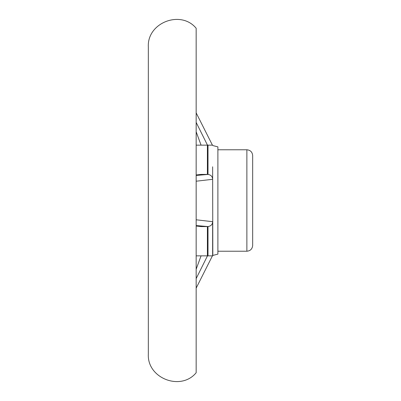 <?xml version="1.0" encoding="UTF-8"?>
<svg xmlns="http://www.w3.org/2000/svg" width="401" height="401" viewBox="0 0 401 401"><rect width="100%" height="100%" fill="white"/><g stroke="black" fill="none" stroke-linecap="round" stroke-linejoin="round"><path stroke-width="0.6" d="M196.159 368.394L196.159 28.255C180.821 9.574 147.002 22.727 148.33 46.872L148.33 354.128C147.002 378.268 180.821 391.431 196.159 372.745L196.159 28.255M212.821 145.563L217.888 146.876L217.888 254.124L212.821 255.437L212.63 166.801M217.888 149.773L246.876 149.773C250.394 150.114 252.329 152.049 252.67 155.568L252.67 245.427C252.329 248.951 250.394 250.886 246.876 251.226L246.876 149.773M196.159 175.448L208.004 174.435C210.951 174.901 212.495 176.525 212.63 179.307L196.159 181.212M196.159 174.976L201.076 174.41L207.392 174.41L207.392 145.137L196.159 145.137M212.63 234.199L212.63 221.693C212.5 224.47 210.961 226.094 208.004 226.565L196.159 225.552M196.159 225.979L201.076 226.59L207.482 226.59M201.076 226.59L196.159 226.024M208.004 226.565L208.004 255.863L212.63 255.863L212.63 221.693L196.159 219.788M201.066 255.863L196.159 269.226M196.159 278.585L207.377 256.049M207.467 145.137L196.159 122.415M196.159 131.774L201.046 145.082M201.076 174.41L196.159 175.021M212.63 145.137L208.004 145.137L208.004 174.435M196.159 255.863L207.392 255.863L207.392 226.59M217.888 251.226L246.876 251.226M212.821 255.437L212.63 255.863M207.392 255.863L208.004 255.863M208.004 145.137L207.392 145.137M212.415 145.137L196.159 112.856M196.159 288.144L212.415 255.863"/></g></svg>
